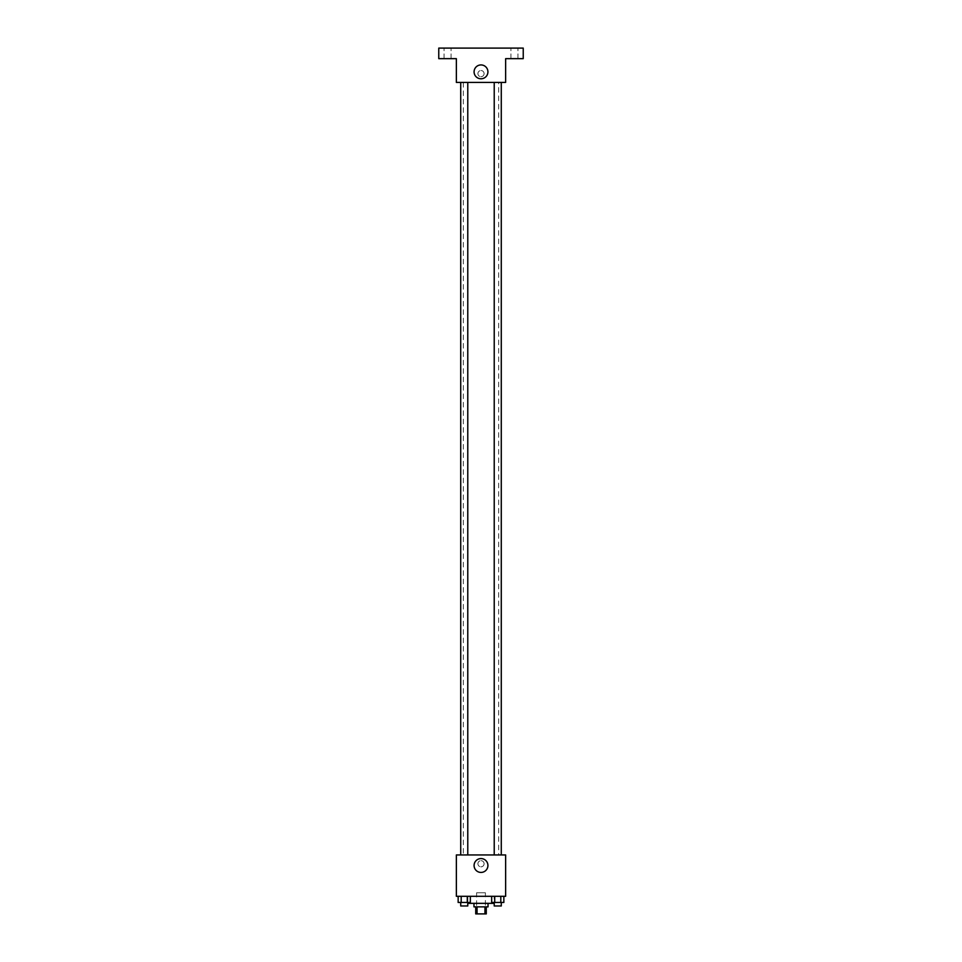 <?xml version="1.0" encoding="UTF-8"?>
<svg xmlns="http://www.w3.org/2000/svg" width="962" height="962" viewBox="0 0 962 962"><rect width="100%" height="100%" fill="white"/><g stroke="black" fill="none" stroke-linecap="round" stroke-linejoin="round"><path stroke-width="0.72" stroke-dasharray="4.81 3.61" d="M485.401 892.784L476.599 892.784L485.401 892.784L485.401 913.9L476.599 913.9L485.401 913.9M477.056 913.9L475.721 913.9L475.721 906.865L477.056 906.865L477.056 913.9L486.279 913.9L486.279 906.865L484.944 906.865L484.944 913.9M477.056 906.865L475.721 906.865M484.944 906.865L486.279 906.865M473.965 906.865L488.035 906.865M481 903.342L473.965 903.342L481 903.342M494.203 896.307L467.797 896.307L494.203 896.307L494.203 903.342L467.797 903.342M458.152 896.307L458.152 902.464L461.195 902.464L458.152 902.464L461.195 902.464L461.195 896.307L467.291 896.307L458.152 896.307L470.346 896.307L461.195 896.307L461.195 902.464L470.346 902.464L467.291 902.464L470.346 902.464L470.346 896.307L467.291 896.307L470.346 896.307L467.291 896.307L467.291 902.464L461.195 902.464L467.291 902.464L467.291 896.307L470.346 896.307L461.195 896.307L470.346 896.307M456.361 896.307L505.639 896.307L505.639 854.953L456.361 854.953L456.361 896.307M491.654 896.307L491.654 902.464L494.708 902.464L491.654 902.464L494.708 902.464L494.708 896.307L500.805 896.307L491.654 896.307L503.847 896.307L494.708 896.307L494.708 902.464L503.847 902.464L500.805 902.464L503.847 902.464L503.847 896.307L500.805 896.307L503.847 896.307L500.805 896.307L500.805 902.464L494.708 902.464L500.805 902.464L500.805 896.307L503.847 896.307L494.708 896.307L503.847 896.307M484.078 863.744A3.078 3.078 0 0 0 479.461 861.074A3.078 3.078 0 0 0 479.461 866.413A3.078 3.078 0 0 0 484.078 863.744A3.078 3.078 0 0 0 479.461 861.074A3.078 3.078 0 0 0 479.461 866.413A3.078 3.078 0 0 0 484.078 863.744M498.665 854.953L463.335 854.953L498.665 854.953L498.665 82.419L463.335 82.419L498.665 82.419M467.772 854.953L460.726 854.953L467.772 854.953L460.726 854.953L467.772 854.953L467.772 82.419L460.726 82.419L467.772 82.419M501.274 854.953L494.227 854.953L501.274 854.953L494.227 854.953L501.274 854.953L501.274 82.419L494.227 82.419L501.274 82.419M456.361 866.822L456.361 860.665L456.361 866.822M505.639 860.665L505.639 866.822L505.639 860.665M487.926 865.511A6.926 6.926 0 0 1 477.537 871.5A6.926 6.926 0 0 1 477.537 859.511A6.926 6.926 0 0 1 487.926 865.511M456.361 82.419L505.639 82.419L505.639 58.658L523.232 58.658L523.232 48.1L438.768 48.1L438.768 58.658L456.361 58.658L456.361 82.419M484.078 73.617A3.078 3.078 0 0 0 479.461 70.947A3.078 3.078 0 0 0 479.461 76.287A3.078 3.078 0 0 0 484.078 73.617A3.078 3.078 0 0 0 479.461 70.947A3.078 3.078 0 0 0 479.461 76.287A3.078 3.078 0 0 0 484.078 73.617M456.361 76.695L456.361 70.539L456.361 76.695M505.639 70.539L505.639 76.695L505.639 70.539M487.926 71.861A6.926 6.926 0 0 1 477.537 77.85A6.926 6.926 0 0 1 477.537 65.861A6.926 6.926 0 0 1 487.926 71.861M447.57 58.658L444.047 58.658L447.57 58.658M514.429 58.658L517.953 58.658L514.429 58.658M447.57 48.1L444.047 48.1L447.57 48.1M514.429 48.1L517.953 48.1L514.429 48.1M501.274 902.464L494.227 902.464L501.274 902.464L494.227 902.464L501.274 902.464L501.274 905.976L494.227 905.976L501.274 905.976L494.227 905.976L494.227 902.464M467.797 896.307L467.797 902.464L460.726 902.464L467.772 902.464L460.726 902.464L467.772 902.464L467.772 905.976L460.726 905.976L467.772 905.976L460.726 905.976L460.726 902.464M500.805 896.307L500.805 902.464M494.708 896.307L494.708 902.464M467.291 896.307L467.291 902.464M461.195 896.307L461.195 902.464M476.599 913.9L476.599 892.784M463.335 82.419L463.335 854.953M460.726 82.419L460.726 854.953M494.227 82.419L494.227 854.953M451.082 58.658L451.082 48.1L451.082 58.658M444.047 58.658L444.047 48.1L444.047 58.658M517.953 58.658L517.953 48.1L517.953 58.658M510.918 58.658L510.918 48.1L510.918 58.658"/><path stroke-width="1.44" d="M484.944 906.865L484.944 913.9L475.721 913.9L475.721 906.865M484.944 913.9L486.279 913.9L486.279 906.865M488.035 903.342L488.035 906.865L473.965 906.865L473.965 903.342M477.056 906.865L477.056 913.9M460.726 902.464L460.726 905.976L467.772 905.976L467.772 902.464L467.797 903.342L494.203 903.342L494.203 902.464L494.227 905.976L501.274 905.976L501.274 902.464M505.639 896.307L456.361 896.307L456.361 854.953L505.639 854.953L505.639 896.307M487.926 865.511A6.926 6.926 0 0 1 477.537 871.5A6.926 6.926 0 0 1 477.537 859.511A6.926 6.926 0 0 1 487.926 865.511M494.227 854.953L494.227 82.419M467.772 82.419L467.772 854.953M505.639 82.419L456.361 82.419L456.361 58.658L438.768 58.658L438.768 48.1L523.232 48.1L523.232 58.658L505.639 58.658L505.639 82.419M487.926 71.861A6.926 6.926 0 0 1 477.537 77.85A6.926 6.926 0 0 1 477.537 65.861A6.926 6.926 0 0 1 487.926 71.861M503.847 896.307L503.847 902.464L491.654 902.464L491.654 896.307M500.805 896.307L500.805 902.464M494.708 896.307L494.708 902.464M470.346 896.307L470.346 902.464L458.152 902.464L458.152 896.307M467.291 896.307L467.291 902.464M461.195 896.307L461.195 902.464M501.274 854.953L501.274 82.419M460.726 82.419L460.726 854.953"/></g></svg>
